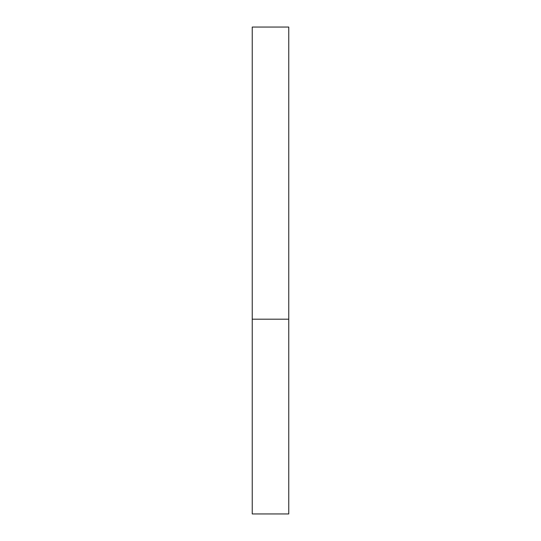 <?xml version="1.0" encoding="UTF-8"?>
<svg xmlns="http://www.w3.org/2000/svg" width="541" height="541" viewBox="0 0 541 541"><rect width="100%" height="100%" fill="white"/><g stroke="black" fill="none" stroke-linecap="round" stroke-linejoin="round"><path stroke-width="0.81" d="M288.759 319.19L252.241 319.19L288.759 319.19L288.759 27.05L252.241 27.05L252.241 513.95L288.759 513.95L288.759 319.19"/></g></svg>
